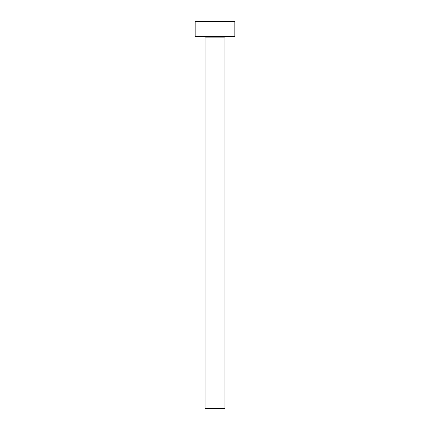 <?xml version="1.0" encoding="UTF-8"?>
<svg xmlns="http://www.w3.org/2000/svg" width="430" height="430" viewBox="0 0 430 430"><rect width="100%" height="100%" fill="white"/><g stroke="black" fill="none" stroke-linecap="round" stroke-linejoin="round"><path stroke-width="0.32" stroke-dasharray="2.15 1.61" d="M210.039 408.5L219.961 408.5L210.039 408.5L210.039 21.5L219.961 21.5L210.039 21.5M219.961 408.5L219.961 21.5M226.411 36.383L203.589 36.383L226.411 36.383M195.155 36.383L234.845 36.383M195.155 21.5L234.845 21.5M205.078 408.5L224.922 408.5M205.078 37.872L224.922 37.872"/><path stroke-width="0.64" d="M224.922 37.872L205.078 37.872L205.078 408.5L224.922 408.5L224.922 37.872A1.489 1.489 0 0 1 226.411 36.383M205.078 37.872A1.489 1.489 0 0 0 203.589 36.383M234.845 36.383L195.155 36.383L195.155 21.5L234.845 21.5L234.845 36.383"/></g></svg>
